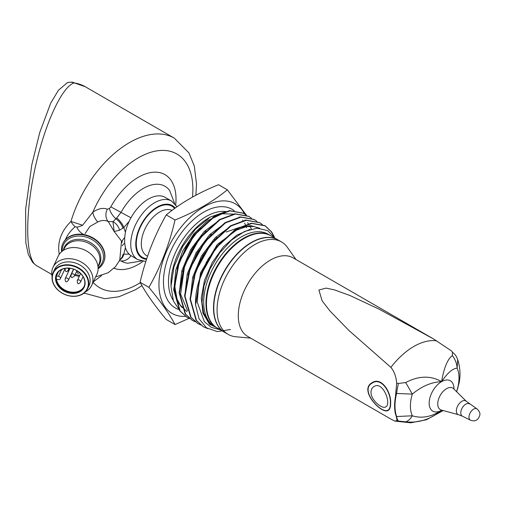 <?xml version="1.0" encoding="UTF-8"?>
<svg xmlns="http://www.w3.org/2000/svg" width="505" height="505" viewBox="0 0 505 505"><rect width="100%" height="100%" fill="white"/><g stroke="black" fill="none" stroke-linecap="round" stroke-linejoin="round"><path stroke-width="0.76" d="M370.992 392.259C370.866 400.13 382.298 409.46 385.706 406.91C391.811 404.202 383.011 380.536 373.965 386.571C372.071 387.739 371.08 389.633 370.992 392.259M390.365 403.445C391.255 392.536 381.313 377.027 372.438 382.935C358.544 389.841 381.818 414.782 388.092 410.047C389.608 409.119 390.365 406.916 390.365 403.445M177.028 206.766L171.542 201.041L165.249 197.411A33.797 19.512 120 0 0 148.35 199.084A33.797 19.512 120 0 0 129.166 221.304A33.797 19.512 120 0 0 125.404 232.231L124.684 237.666L124.684 243.277L125.404 247.633A33.797 19.512 120 0 0 129.166 254.217A33.797 19.512 120 0 0 131.452 255.953L137.745 259.583L145.844 261.457M274.228 236.725L271.658 231.902L265.232 225.868L251.825 223.456L236.346 229.194L215.887 247.999L201.034 274.777L199.046 280.761A59.148 34.151 120 0 0 195.523 302.211A59.148 34.151 120 0 0 195.599 305.045L200.618 274.531L215.471 247.753L235.93 228.948L251.402 223.216L264.816 225.621L271.242 231.662L273.457 235.646M207.7 328.629L203.37 326.741L196.495 320.448L190.435 299.269L195.586 271.627L210.44 244.849L230.899 226.044L246.364 220.313L259.778 222.718L262.373 224.523M200.756 324.961L197.897 323.585L191.041 317.298L184.988 296.126L190.132 268.483L204.986 241.706L225.445 222.901L240.929 217.163L254.343 219.574L256.925 221.379M195.302 321.811L192.462 320.448L185.594 314.154L179.534 292.976L184.685 265.333L199.538 238.556L219.997 219.751L235.463 214.019L248.87 216.418L251.471 218.229M189.855 318.668L187.008 317.298L180.14 311.004L174.086 289.832L179.231 262.19L194.09 235.412L214.543 216.607L230.027 210.869L243.442 213.287L246.023 215.079M203.149 326.615L196.073 320.202L190.019 299.029L195.164 271.387L210.023 244.609L230.476 225.804L245.954 220.066L259.57 222.598M197.701 323.471L190.625 317.058L184.565 295.886L189.716 268.237L204.569 241.459L225.028 222.655L240.5 216.923L254.122 219.454M192.247 320.322L185.171 313.908L179.117 292.736L184.262 265.093L199.121 238.316L219.574 219.511L235.059 213.773L248.668 216.304M186.799 317.178L179.723 310.764L173.663 289.592L178.814 261.943L193.667 235.166L214.126 216.361L229.592 210.629L243.221 213.154M140.087 282.289L148.893 287.37C160.685 266.684 169.396 244.224 175.039 219.991L166.233 214.903C154.442 235.589 145.73 258.055 140.087 282.289C145.73 292.913 154.442 305.31 166.233 319.482L175.039 324.563L189.097 318.352M148.893 287.37C160.685 301.542 169.396 313.94 175.039 324.563M175.039 219.991C195.605 211.658 213.041 201.596 227.326 189.798L218.52 184.716C198.086 192.967 180.657 203.029 166.233 214.903M246.465 215.25L227.326 189.798M185.499 316.338A63.27 36.53 -60 0 1 158.955 284.466A63.27 36.53 -60 0 1 194.368 213.495A63.27 36.53 -60 0 1 244.546 213.975M170.993 286.316L170.993 283.324A53.366 30.811 -60 0 1 208.729 217.964L210.452 216.973L195.372 229.226L182.57 246.699L174.004 266.728L170.993 286.316L173.43 301.106L180.43 311.396M217.27 328.092A53.366 30.811 -60 0 1 217.017 327.947A53.366 30.811 -60 0 1 205.964 303.518A53.366 30.811 -60 0 1 229.257 249.811A53.366 30.811 -60 0 1 270.383 235.513A53.366 30.811 -60 0 1 270.63 235.658M217.017 327.947L214.751 326.64A53.366 30.811 -60 0 1 203.698 302.211A53.366 30.811 -60 0 1 226.991 248.504A53.366 30.811 -60 0 1 268.117 234.206L270.383 235.513M218.476 328.787L209.247 323.25L203.572 312.696L202.05 302.205L203.932 285.899L210.061 268.824L219.669 252.917L231.612 239.976L244.559 231.441L257.032 228.184L267.631 230.558L275.2 238.297M199.046 280.761L197.247 302.211L204.355 321.685L211.305 327.373L220.18 329.771M230.488 329.506L217.409 331.602L206.526 327.859L199.002 318.693L195.599 305.045M225.104 211.885L210.452 216.973M206.463 303.663A53.012 30.603 -60 0 1 206.463 303.518A53.012 30.603 -60 0 1 243.947 238.594A53.012 30.603 -60 0 1 244.073 238.518M219.833 329.26L209.398 324.052L202.959 313.125L201.28 297.849L204.531 280.218L212.296 262.436L223.488 246.768L236.656 235.254L250.013 229.377M195.984 302.211L200.561 272.763L217.245 244.521L239.812 227.641L250.632 225.609L259.721 228.235M190.429 297.805L192.67 277.258L201.52 255.921L215.212 237.697L231.214 225.855M184.975 294.649L187.222 274.101L196.066 252.79L209.745 234.56L225.76 222.711M179.527 291.353L181.787 270.888L190.619 249.621L204.273 231.423L220.218 219.618M186.888 311.673L177.93 302.729L174.055 288.102L175.803 269.929L182.829 250.833L194.097 233.518L207.909 220.527L222.181 213.766L234.762 214.114M200.075 228.43L186.067 246.945L177.091 268.698M205.983 231.094L191.692 249.805L182.539 271.854M211.324 234.364L197.278 252.696L188.201 274.284M216.86 237.419L202.745 255.814L193.636 277.491M222.345 240.531L208.111 259.109L198.964 281.039M65.107 278.867A1.78 1.401 24.9 0 1 65.139 278.792A1.78 1.401 24.9 0 1 65.164 278.735A1.78 1.401 24.9 0 1 66.774 278.034A1.78 1.401 24.9 0 1 68.39 280.231A1.78 1.401 24.9 0 1 68.364 280.288A1.78 1.401 24.9 0 1 68.32 280.363M67.708 268.136A1.78 1.401 24.9 0 1 68.39 269.96A1.78 1.401 24.9 0 1 68.364 270.017A1.78 1.401 24.9 0 1 68.32 270.093M77.259 280.742A1.78 1.401 24.9 0 1 77.284 280.673A1.78 1.401 24.9 0 1 77.309 280.616A1.78 1.401 24.9 0 1 78.925 279.909A1.78 1.401 24.9 0 1 80.535 282.112A1.78 1.401 24.9 0 1 80.51 282.162A1.78 1.401 24.9 0 1 80.465 282.238M71.186 274.669A1.78 1.401 24.9 0 1 71.211 274.6A1.78 1.401 24.9 0 1 71.237 274.537A1.78 1.401 24.9 0 1 72.853 273.836A1.78 1.401 24.9 0 1 74.462 276.039A1.78 1.401 24.9 0 1 74.437 276.09A1.78 1.401 24.9 0 1 74.393 276.166M69.576 268.515L69.69 268.976M68.882 268.9L69.469 269.077M65.139 268.521C65.145 272.012 66.218 272.511 68.358 270.017A14.184 11.186 -155.1 0 0 68.933 270.604M75.22 274.404A14.184 11.186 -155.1 0 0 79.765 275.326M84.341 285.906A14.898 11.748 24.9 0 1 84.247 286.12A14.898 11.748 24.9 0 1 69.204 291.713A14.898 11.748 24.9 0 1 56.478 279.315L58.473 279.625A2.045 1.616 -155.1 0 0 60.329 278.817A2.045 1.616 -155.1 0 0 58.473 276.286L56.478 275.976A14.898 11.748 24.9 0 1 57.216 273.577A14.898 11.748 24.9 0 1 57.324 273.363M58.328 271.993L56.478 275.976M57.014 273.912A14.948 11.792 -155.1 0 0 56.289 277.617A14.948 11.792 -155.1 0 0 70.732 292.06A14.948 11.792 -155.1 0 0 84.12 286.486M70.41 292.755A14.948 11.792 -155.1 0 0 83.969 286.84A14.948 11.792 -155.1 0 0 75.371 269.853A14.948 11.792 -155.1 0 0 56.85 274.253A14.948 11.792 -155.1 0 0 70.41 292.755M70.315 293.241A15.308 12.069 -155.1 0 0 83.123 276.475A15.308 12.069 -155.1 0 0 57.513 272.517A15.308 12.069 -155.1 0 0 70.315 293.241M70.315 295.993A18.679 14.733 -155.1 0 0 85.945 275.534A18.679 14.733 -155.1 0 0 54.691 270.699A18.679 14.733 -155.1 0 0 70.315 295.993M70.41 296.088A19.032 15.011 -155.1 0 0 87.674 288.557A19.032 15.011 -155.1 0 0 76.728 266.93A19.032 15.011 -155.1 0 0 53.145 272.536A19.032 15.011 -155.1 0 0 70.41 296.088M53.145 272.536L54.477 269.657A19.032 15.011 24.9 0 1 71.742 262.127A19.032 15.011 24.9 0 1 89.013 285.685L87.674 288.557M85.345 291.915A21.349 16.835 -155.1 0 0 91.708 285.363A21.349 16.835 -155.1 0 0 79.43 261.11A21.349 16.835 -155.1 0 0 52.981 267.391A21.349 16.835 -155.1 0 0 52.084 276.481M91.708 285.363L96.865 274.253A21.349 16.835 -155.1 0 0 84.587 250A21.349 16.835 -155.1 0 0 58.138 256.281L52.981 267.391M62.235 251.193A21.349 16.835 24.9 0 1 82.839 236.334A21.349 16.835 24.9 0 1 103.462 256.95A21.349 16.835 24.9 0 1 98.109 267.839M51.775 274.449L36.442 265.598C25.787 259.646 24.758 217.92 34.144 172.577C43.417 127.228 61.301 87.03 74.014 82.971A8.894 8.61 65.3 0 0 66.982 82.971L66.982 82.971C67.272 82.176 73.686 82.037 72.569 82.271A8.894 7.089 99.1 0 1 74.544 82.978L74.014 82.971M62.879 243.53A22.416 17.675 24.9 0 1 62.967 243.334A22.416 17.675 24.9 0 1 65.41 239.698C67.329 235.008 70.58 230.69 75.163 226.732A10.674 6.18 -130.7 0 1 70.953 221.455C61.061 231.271 57.153 242.242 59.236 254.356M61.585 251.73A22.416 17.675 24.9 0 1 62.784 243.732A22.416 17.675 24.9 0 1 83.603 234.945A22.416 17.675 24.9 0 1 104.769 256.515A22.416 17.675 24.9 0 1 103.449 262.6A22.416 17.675 24.9 0 1 98.115 268.685M65.41 239.698A22.416 17.675 24.9 0 1 83.786 234.547A22.416 17.675 24.9 0 1 103.632 262.202A22.416 17.675 24.9 0 1 103.538 262.404M75.163 226.732L76.867 227.124C78.155 230.293 80.459 232.767 83.786 234.547M76.867 227.124A10.674 4.943 -23 0 0 82.599 225.255L92.838 212.195A77.202 44.573 -60 0 1 157.169 150.825A77.202 44.573 -60 0 1 192.493 197.076M195.858 195.246L196.527 184.268L194.324 166.107L188.908 152.857L174.313 138.143A89.656 51.762 -60 0 0 70.953 221.455L82.599 225.255M174.629 203.477L169.699 190.593A43.304 25.004 120 0 0 121.036 212.39L116.731 217.945L112.95 221.682A10.674 8.509 42.5 0 1 119.489 230.236L114.162 231.505L112.95 221.682L108.234 221.543C105.147 220.003 101.669 220.142 97.812 221.973A10.674 5.441 54.8 0 1 92.838 212.195C98.267 208.559 103.096 207.555 107.325 209.165L109.421 208.559L110.829 206.842A53.366 30.811 -60 0 1 154.404 172.167A53.366 30.811 -60 0 1 175.721 204.752M121.572 241.125L114.162 231.505L108.234 221.543A10.674 8.68 111.2 0 1 107.325 209.165M97.812 221.973L89.884 226.455L85.048 233.676M129.166 221.304L123.807 227.54L119.489 230.236M124.684 243.277A14.228 7.493 4 0 0 122.311 245.828M124.684 237.666A14.228 8.882 -4.4 0 0 121.907 242.741M116.731 217.945A10.674 4.135 47.3 0 1 123.807 227.54L125.404 232.231M125.404 247.633L123.807 254.16L129.166 254.217M120.057 259.444A10.674 7.903 -111.7 0 0 122.923 254.564L123.807 254.16A10.674 7.67 -103 0 1 119.925 259.747M141.394 261.041L127.771 263.212A43.304 25.004 120 0 1 121.036 260.896A10.674 8.711 -57.1 0 0 119.395 260.864M130.959 217.794L110.829 206.842M281.493 241.933L278.179 240.014A53.366 30.811 120 0 0 224.813 270.825A53.366 30.811 120 0 0 224.813 332.448L228.127 334.36A53.366 30.811 -60 0 1 228.127 272.738A53.366 30.811 -60 0 1 281.493 241.933A53.366 30.811 -60 0 1 287.465 247.45L296.012 259.557M250.65 338.123L235.898 336.772A53.366 30.811 -60 0 1 228.127 334.36M390.617 403.59C391.533 392.429 381.445 376.522 372.305 382.601C358.02 389.709 381.982 415.123 388.313 410.331C389.847 409.385 390.617 407.137 390.617 403.59M247.684 336.412A45.362 26.191 -60 0 1 247.684 284.031A45.362 26.191 -60 0 1 293.045 257.84L433.675 339.032L379.085 309.148L350.123 295.577L334.556 289.914L326.104 288.115L318.901 290.022L322.146 300.879L330.055 311.067L348.892 330.44L390.895 367.369C394.235 371.446 396.16 376.698 396.665 383.125L395.434 396.987A45.362 26.191 120 0 0 395.434 413.816C396.696 417.559 397.107 419.87 396.665 420.766L394.891 421.101L390.895 419.087L247.684 336.412M452.373 355.589A21.349 19.676 61.5 0 1 457.126 368.227C452.84 368.297 447.657 372.772 441.578 381.647C444.002 367.703 447.6 359.017 452.373 355.589L452.43 352.282L451.918 351.221L433.675 339.032M456.779 357.401L457.694 359.674L457.126 368.227A34.365 19.84 -60 0 1 457.126 389.917L456.469 391.539M443.175 410.54L441.578 410.3C430.677 419.352 418.695 423.203 405.641 421.845A21.349 10.637 -82.4 0 0 412.301 415.798C421.795 418.733 431.554 416.903 441.578 410.3A17.549 10.132 -60 0 1 429.168 403.135A17.549 10.132 -60 0 1 441.578 381.647A17.549 10.132 -60 0 1 453.989 388.812A17.549 10.132 -60 0 1 453.982 389.077M405.641 421.845L398.439 421.025A21.349 5.429 -83 0 1 396.589 416.53L412.301 415.798A34.365 19.84 -60 0 1 412.301 394.102C421.795 386.218 431.554 382.064 441.578 381.647C430.677 375.398 418.695 375.701 405.641 382.569A21.349 1.244 -120.6 0 1 412.301 394.102L396.589 393.471A21.349 4.179 -78.2 0 1 398.439 383.453L405.641 382.569M458.01 387.733L457.126 389.917A21.349 10.283 22.9 0 1 456.76 391.318L459.152 382.758C460.642 374.855 460.156 367.16 457.694 359.674M452.43 352.282A21.349 16.103 -24.8 0 1 456.779 357.395M396.665 383.125L398.439 383.453M395.434 413.816L396.589 416.53A45.134 26.058 -60 0 1 396.589 393.471L395.434 396.987M398.439 421.025L396.665 420.766M224.687 332.378A53.366 30.811 -60 0 1 224.561 332.303L217.516 328.237A53.366 30.811 -60 0 1 206.463 303.808A53.366 30.811 -60 0 1 244.199 238.448A53.366 30.811 -60 0 1 270.882 235.803L277.927 239.869A53.366 30.811 -60 0 1 278.053 239.944M224.561 332.303A53.366 30.811 -60 0 1 213.508 307.873A53.366 30.811 -60 0 1 236.801 254.166A53.366 30.811 -60 0 1 277.927 239.869M172.022 210.396A25.97 14.992 120 0 0 159.675 212.012A25.97 14.992 120 0 0 142.707 234.901A25.97 14.992 120 0 0 146.69 255.713L147.561 256.218M174.629 208.477A29.53 17.05 120 0 0 157.156 207.656A29.53 17.05 120 0 0 136.988 237.186A29.53 17.05 120 0 0 146.74 258.674M175.184 208.079A30.243 17.46 120 0 0 157.156 207.075A30.243 17.46 120 0 0 136.495 237.344A30.243 17.46 120 0 0 146.526 259.33M171.542 201.041A33.797 19.512 120 0 0 154.644 202.72A33.797 19.512 120 0 0 132.562 232.502A33.797 19.512 120 0 0 137.745 259.583M178.328 309.369A56.926 32.863 -60 0 1 163.45 281.872A56.926 32.863 -60 0 1 189.684 223.159A56.926 32.863 -60 0 1 234.187 210.692M173.038 300.002A53.366 30.811 -60 0 1 168.481 281.872A53.366 30.811 -60 0 1 187.917 232.546A53.366 30.811 -60 0 1 226.202 211.589M214.385 239.97A42.755 24.682 -60 0 1 214.877 239.54M204.437 253.516A48.505 28.002 120 0 0 194.419 274.979M67.727 270.813A14.898 11.748 -155.1 0 0 68.497 271.551M74.803 275.307A14.898 11.748 -155.1 0 0 79.317 276.286M58.473 276.286L61.623 269.5M63.441 250.341L64.293 248.517A19.032 15.011 24.9 0 1 81.557 240.986A19.032 15.011 24.9 0 1 98.822 264.538L97.97 266.369M97.989 266.463A19.512 15.39 -155.1 0 0 98.507 250.373A19.512 15.39 -155.1 0 0 82.018 239.604A19.512 15.39 -155.1 0 0 63.359 250.398M72.569 82.271L85.257 86.727A89.656 51.762 120 0 0 74.544 82.978M84.657 293.43A89.656 51.762 -60 0 1 84.051 293.077L104.794 298.714L118.902 296.776L135.416 289.782L141.962 285.647M140.314 282.699A77.202 44.573 -60 0 1 93.109 282.339M101.53 275.654L93.368 281.784M143.048 261.35A53.366 30.811 -60 0 1 114.01 268.243M122.923 228.254A10.674 5.138 45.4 0 0 115.879 218.753A10.674 4.842 51.1 0 1 109.421 208.559M121.036 260.896A10.674 8.711 -57.1 0 0 130.953 255.644M476.985 408.886C479.699 411.556 480.545 413.892 479.535 415.899C477.926 420.375 474.902 421.801 470.464 420.185A6.527 3.769 -60 0 1 469.309 414.996A6.527 3.769 -60 0 1 473.608 409.138A6.527 3.769 -60 0 1 476.985 408.886L466.349 401.33L453.395 388.509M470.464 420.185L462.378 416.183A7.108 4.103 -60 0 1 462.245 407.907A7.108 4.103 -60 0 1 469.48 403.886M462.378 416.183L458.603 414.744A7.834 4.52 -60 0 1 457.966 405.439A7.834 4.52 -60 0 1 466.349 401.33M458.603 414.744L441.326 410.035A12.448 7.184 -60 0 1 440.322 395.251A12.448 7.184 -60 0 1 453.629 388.724M436.819 340.856A60.966 35.198 120 0 0 390.895 367.369M388.092 410.047L389.393 409.296M372.438 382.935L374.584 381.692M265.232 225.868L264.816 225.621M259.778 222.718L259.362 222.478M254.331 219.574L253.914 219.328M248.877 216.424L248.46 216.184M243.429 213.28L243.012 213.034M203.357 326.735L202.941 326.495M197.909 323.591L197.487 323.351M192.456 320.441L192.039 320.202M187.008 317.298L186.585 317.058M246.554 227.768L246.175 226.65M245.48 224.921L244.584 223.115M243.17 220.881L242.634 220.18M239.799 217.32L239.332 216.967M200.428 228.058L186.932 245.462L177.728 266.4L174.875 286.859L176.984 298.878L180.443 305.563L182.122 307.589M251.339 229.018L249.678 225.602M248.637 224.024L247.557 222.667M245.26 220.47L244.799 220.117M205.863 231.227L193.655 246.528L184.78 264.645L180.639 294.162L187.57 310.739M211.115 234.579L196.855 253.434L188.03 274.878M216.746 237.539L202.555 256.161L193.465 278.078M258.951 228.191L254.293 226.587L246.472 226.593L235.886 230.381L219.839 243.132L206.438 262.139L199.014 280.881M209.809 324.437L211.014 324.942M226.171 232.01L239.692 227.345M65.139 278.792C65.145 282.282 66.218 282.781 68.358 280.288M77.29 280.673C77.297 284.163 78.37 284.656 80.51 282.162M77.164 270.8L77.158 272.138L77.852 273.375L79.822 272.744M71.211 274.6C70.776 276.254 71.047 277.27 72.019 277.649L74.437 276.09M70.012 268.281L65.164 278.735M73.547 269.114L68.39 280.231M69.21 268.199L68.39 269.96M80.617 273.489L77.309 280.616M83.079 276.645L80.535 282.112M73.724 269.178L71.237 274.537M76.949 270.674L74.462 276.039M65.183 268.357L60.329 278.817M35.817 265.188L32.554 262.291L28.318 254.451L25.812 242.627L25.635 209.177L31.847 164.611L39.762 132.468L50.765 103.007L58.447 90.231L66.982 82.971M174.313 138.143L85.257 86.727M103.449 262.6L103.632 262.202M62.784 243.732L62.967 243.334M95.609 276.955L108.133 272.744L115.5 266.659L119.754 260.119L121.528 240.948M456.608 391.678L456.76 391.318M443.213 410.552L426.416 419.75L410.773 422.799L394.891 421.101"/></g></svg>
